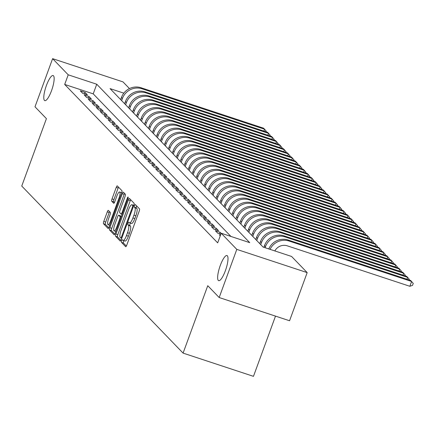 <?xml version="1.0" encoding="UTF-8"?>
<svg xmlns="http://www.w3.org/2000/svg" width="435" height="435" viewBox="0 0 435 435"><rect width="100%" height="100%" fill="white"/><g stroke="black" fill="none" stroke-linecap="round" stroke-linejoin="round"><path stroke-width="0.65" d="M121.724 240.783A1.419 0.353 -71.7 0 0 121.512 242.387L125.655 246.683A2.028 0.5 -71.7 0 0 125.715 246.716A2.028 0.5 -71.7 0 0 126.737 245.193L139.195 211.165A2.028 0.5 -71.7 0 0 139.494 208.871L135.35 204.581A1.419 0.353 -71.7 0 0 135.312 204.553A1.419 0.353 -71.7 0 0 134.594 205.619A1.419 0.353 -71.7 0 0 134.382 207.223L134.915 207.783A6.492 1.604 -71.7 0 1 133.953 215.124L132.914 217.957A6.492 1.604 -71.7 0 1 129.63 222.834A6.492 1.604 -71.7 0 1 129.451 222.715L128.918 222.16A1.419 0.353 -71.7 0 0 128.874 222.133A1.419 0.353 -71.7 0 0 128.156 223.204A1.419 0.353 -71.7 0 0 127.95 224.808L128.483 225.363A6.492 1.604 -71.7 0 1 127.52 232.703L126.482 235.542A6.492 1.604 -71.7 0 1 123.197 240.414A6.492 1.604 -71.7 0 1 123.018 240.299L122.48 239.745A1.419 0.353 -71.7 0 0 122.442 239.718A1.419 0.353 -71.7 0 0 121.724 240.783M123.975 240.669A1.419 0.353 -71.7 0 0 123.627 241.409A1.419 0.353 -71.7 0 0 123.415 243.018L126.357 246.058M136.633 205.907A1.419 0.353 -71.7 0 0 136.492 206.25A1.419 0.353 -71.7 0 0 136.285 207.854L136.818 208.408L134.915 207.783M130.408 223.09A1.419 0.353 -71.7 0 0 130.06 223.829A1.419 0.353 -71.7 0 0 129.847 225.433L130.386 225.988L128.483 225.363M51.515 90.719A13.229 3.268 -71.7 0 0 53.114 75.521A13.229 3.268 -71.7 0 0 46.425 85.45A13.229 3.268 -71.7 0 0 44.827 100.648A13.229 3.268 -71.7 0 0 51.515 90.719M225.368 270.744A13.229 3.268 -71.7 0 0 226.967 255.546A13.229 3.268 -71.7 0 0 220.279 265.475A13.229 3.268 -71.7 0 0 218.68 280.673A13.229 3.268 -71.7 0 0 225.368 270.744M108.358 210.393A2.028 0.5 -71.7 0 0 108.304 210.355A2.028 0.5 -71.7 0 0 107.276 211.878L103.786 221.426A2.028 0.5 -71.7 0 0 103.481 223.72L108.087 228.484A2.028 0.5 -71.7 0 0 108.141 228.522A2.028 0.5 -71.7 0 0 109.169 226.999L121.621 192.971A2.028 0.5 -71.7 0 0 121.92 190.677L117.319 185.908A2.028 0.5 -71.7 0 0 117.265 185.87A2.028 0.5 -71.7 0 0 116.237 187.398L112.018 198.925A2.028 0.5 -71.7 0 0 111.713 201.22L113.687 203.259A2.028 0.5 -71.7 0 0 113.742 203.297A2.028 0.5 -71.7 0 0 114.769 201.775L116.857 196.054A5.427 1.343 -71.7 0 1 119.603 191.982A5.427 1.343 -71.7 0 1 118.945 198.219L110.751 220.621A5.427 1.343 -71.7 0 1 108.005 224.694A5.427 1.343 -71.7 0 1 108.663 218.457L110.028 214.727A2.028 0.5 -71.7 0 0 110.332 212.432L108.358 210.393M123.828 93.166L110.06 88.62L263.05 247.042L291.58 256.46L307.181 272.609L289.558 320.758L219.18 297.535L207.756 285.703L183.086 353.111L21.75 186.049L46.42 118.641L34.996 106.809L52.613 58.66L122.991 81.889L129.461 88.582M219.18 297.535L236.798 249.385L221.203 233.236L249.733 242.648L96.744 84.227L68.213 74.815L52.613 58.66M230.914 236.439L93.22 93.857L64.69 84.444L217.679 242.866L221.203 233.236M64.69 84.444L68.213 74.815M115.917 233.986A2.028 0.5 -71.7 0 0 115.612 236.281L120.218 241.044A2.028 0.5 -71.7 0 0 120.272 241.082A2.028 0.5 -71.7 0 0 121.3 239.56L133.752 205.532A2.028 0.5 -71.7 0 0 134.051 203.237L129.451 198.469A2.028 0.5 -71.7 0 0 129.396 198.436A2.028 0.5 -71.7 0 0 128.368 199.959L115.917 233.986L117.82 234.612A2.028 0.5 -71.7 0 0 117.515 236.906L120.914 240.424M114.149 234.764L109.549 230.001A2.028 0.5 -71.7 0 1 109.848 227.706L122.3 193.678A2.028 0.5 -71.7 0 1 123.328 192.156A2.028 0.5 -71.7 0 1 123.382 192.188L125.356 194.227A2.028 0.5 -71.7 0 1 125.052 196.522L120 210.322A2.028 0.5 -71.7 0 0 119.701 212.617L121.006 213.971A2.028 0.5 -71.7 0 0 121.066 214.009A2.028 0.5 -71.7 0 0 122.088 212.487L127.346 198.115A1.419 0.353 -71.7 0 1 128.064 197.05A1.419 0.353 -71.7 0 1 127.895 198.681L115.231 233.28A2.028 0.5 -71.7 0 1 114.209 234.802A2.028 0.5 -71.7 0 1 114.149 234.764L114.274 234.808M220.469 235.232L219.349 234.862L220.262 235.808M221.149 233.377L220.132 232.317L215.374 230.751L217.761 233.22L220.839 234.231M211.399 226.635L213.786 229.104L218.539 230.675L216.157 228.201L211.399 226.635M207.43 222.519L209.811 224.987L214.569 226.559L212.182 224.09L207.43 222.519M203.455 218.403L205.837 220.871L210.594 222.443L208.207 219.974L203.455 218.403M199.48 214.292L201.862 216.76L206.62 218.326L204.232 215.858L199.48 214.292M195.505 210.176L197.892 212.644L202.645 214.216L200.263 211.742L195.505 210.176M191.53 206.059L193.918 208.528L198.67 210.1L196.288 207.631L191.53 206.059M187.561 201.943L189.943 204.412L194.701 205.983L192.313 203.515L187.561 201.943M183.586 197.833L185.968 200.301L190.726 201.867L188.339 199.399L183.586 197.833M179.611 193.716L181.993 196.185L186.751 197.756L184.364 195.282L179.611 193.716M175.637 189.6L178.024 192.069L182.776 193.64L180.394 191.172L175.637 189.6M171.662 185.484L174.049 187.953L178.801 189.524L176.42 187.055L171.662 185.484M167.687 181.373L170.074 183.842L174.826 185.408L172.445 182.939L167.687 181.373M163.718 177.257L166.099 179.726L170.857 181.297L168.47 178.823L163.718 177.257M159.743 173.141L162.125 175.609L166.882 177.181L164.495 174.712L159.743 173.141M155.768 169.025L158.15 171.493L162.907 173.065L160.526 170.596L155.768 169.025M151.793 164.914L154.18 167.383L158.933 168.949L156.551 166.48L151.793 164.914M147.818 160.798L150.206 163.266L154.958 164.832L152.576 162.364L147.818 160.798M143.849 156.682L146.231 159.15L150.988 160.722L148.601 158.253L143.849 156.682M139.874 152.565L142.256 155.034L147.014 156.605L144.627 154.137L139.874 152.565M135.899 148.455L138.281 150.923L143.039 152.489L140.652 150.021L135.899 148.455M131.925 144.338L134.312 146.807L139.064 148.373L136.682 145.904L131.925 144.338M127.95 140.222L130.337 142.691L135.089 144.262L132.708 141.794L127.95 140.222M123.975 136.106L126.362 138.575L131.12 140.146L128.733 137.677L123.975 136.106M120.006 131.995L122.387 134.464L127.145 136.03L124.758 133.561L120.006 131.995M116.031 127.879L118.412 130.348L123.17 131.914L120.783 129.445L116.031 127.879M112.056 123.763L114.443 126.232L119.195 127.803L116.814 125.334L112.056 123.763M108.081 119.647L110.468 122.115L115.221 123.687L112.839 121.218L108.081 119.647M104.106 115.536L106.493 118.005L111.246 119.571L108.864 117.102L104.106 115.536M100.137 111.42L102.519 113.888L107.276 115.454L104.889 112.986L100.137 111.42M96.162 107.304L98.544 109.772L103.302 111.344L100.915 108.875L96.162 107.304M92.187 103.187L94.569 105.656L99.327 107.227L96.945 104.759L92.187 103.187M88.213 99.077L90.6 101.545L95.352 103.111L92.97 100.643L88.213 99.077M84.238 94.96L86.625 97.429L91.377 98.995L88.996 96.526L84.238 94.96M87.408 94.884L85.021 92.416L80.268 90.844L82.65 93.313L87.408 94.884M183.086 353.111L253.464 376.34L275.502 316.12M307.181 272.609L236.798 249.385M93.22 93.857L96.744 84.227M220.132 232.317L219.583 233.818M216.157 228.201L215.608 229.702M212.182 224.09L211.633 225.591M208.207 219.974L207.658 221.475M204.232 215.858L203.683 217.359M200.263 211.742L199.714 213.242M196.288 207.631L195.739 209.132M192.313 203.515L191.764 205.016M188.339 199.399L187.79 200.899M184.364 195.282L183.815 196.783M180.394 191.172L179.845 192.672M176.42 187.055L175.87 188.556M172.445 182.939L171.896 184.44M168.47 178.823L167.921 180.324M164.495 174.712L163.946 176.213M160.526 170.596L159.977 172.097M156.551 166.48L156.002 167.981M152.576 162.364L152.027 163.864M148.601 158.253L148.052 159.754M144.627 154.137L144.077 155.638M140.652 150.021L140.103 151.521M136.682 145.904L136.133 147.405M132.708 141.794L132.158 143.294M128.733 137.677L128.184 139.178M124.758 133.561L124.209 135.062M120.783 129.445L120.234 130.946M116.814 125.334L116.265 126.835M112.839 121.218L112.29 122.719M108.864 117.102L108.315 118.603M104.889 112.986L104.34 114.487M100.915 108.875L100.365 110.376M96.945 104.759L96.396 106.26M92.97 100.643L92.421 102.143M88.996 96.526L88.446 98.027M85.021 92.416L84.472 93.916M124.921 240.925A6.492 1.604 -71.7 0 0 125.101 241.039A6.492 1.604 -71.7 0 0 128.385 236.167L126.482 235.542M130.386 225.988A6.492 1.604 -71.7 0 1 129.418 233.334L128.385 236.167M131.354 223.345A6.492 1.604 -71.7 0 0 131.533 223.459A6.492 1.604 -71.7 0 0 134.817 218.587L132.914 217.957M136.818 208.408A6.492 1.604 -71.7 0 1 135.856 215.749L134.817 218.587M130.658 199.719A2.028 0.5 -71.7 0 0 130.272 200.584L117.82 234.612M120.756 237.956A1.419 0.353 -71.7 0 0 120.794 237.983A1.419 0.353 -71.7 0 0 121.512 236.912L132.441 207.044A1.419 0.353 -71.7 0 0 132.653 205.44L132.088 204.852A6.492 1.604 -71.7 0 0 131.908 204.738A6.492 1.604 -71.7 0 0 128.629 209.61L121.158 230.028A6.492 1.604 -71.7 0 0 120.19 237.369L120.756 237.956M131.908 204.738L133.811 205.363A6.492 1.604 -71.7 0 0 133.599 205.353M114.845 234.144L111.452 230.626L109.549 230.001M124.589 193.439A2.028 0.5 -71.7 0 0 124.203 194.304L111.751 228.331A2.028 0.5 -71.7 0 0 111.452 230.626M114.764 224.645A5.427 1.343 -71.7 0 0 114.106 230.882A5.427 1.343 -71.7 0 0 116.846 226.804L119.739 218.914A2.028 0.5 -71.7 0 0 120.038 216.619L118.733 215.265A2.028 0.5 -71.7 0 0 118.673 215.227A2.028 0.5 -71.7 0 0 117.651 216.75L114.764 224.645M120.511 215.852A2.028 0.5 -71.7 0 1 120.577 215.858A2.028 0.5 -71.7 0 1 120.636 215.891L121.332 216.614M121.697 192.754A5.427 1.343 -71.7 0 0 121.506 192.613L119.603 191.982M118.527 187.159A2.028 0.5 -71.7 0 0 118.141 188.023L113.921 199.556A2.028 0.5 -71.7 0 0 113.617 201.851L114.383 202.639M109.566 211.638A2.028 0.5 -71.7 0 0 109.18 212.503L105.689 222.051A2.028 0.5 -71.7 0 0 105.384 224.346L108.783 227.864M274.838 250.935A10.337 9.934 -44 0 1 287.252 245.829L409.841 286.284L411.602 281.467L289.014 241.012A15.502 14.899 136 0 0 270.048 249.353M289.014 241.012L288.019 239.984L410.613 280.439L413.25 283.419L412.543 285.349L409.841 286.284M288.019 239.984A15.502 14.899 136 0 0 268.781 248.934M406.942 279.232L407.628 277.356L406.638 276.328L284.044 235.873A15.502 14.899 136 0 0 264.491 245.606L263.871 247.314M409.052 279.928L409.275 279.308L407.628 277.356L285.039 236.901A15.502 14.899 136 0 0 265.486 246.634L265.089 247.716M402.968 275.116L403.658 273.24L402.663 272.212L280.069 231.757A15.502 14.899 136 0 0 260.516 241.496L259.738 243.616M405.077 275.812L405.3 275.192L403.658 273.24L281.064 232.785A15.502 14.899 136 0 0 261.511 242.523L260.734 244.644M398.998 271L399.683 269.124L398.688 268.096L276.094 227.641A15.502 14.899 136 0 0 256.547 237.379L255.769 239.5M401.103 271.696L401.331 271.076L399.683 269.124L277.09 228.669A15.502 14.899 136 0 0 257.536 238.407L256.759 240.533M395.023 266.883L395.709 265.007L394.714 263.98L272.125 223.525A15.502 14.899 136 0 0 252.572 233.263L251.794 235.389M397.128 267.579L397.356 266.959L395.709 265.007L273.115 224.552A15.502 14.899 136 0 0 253.567 234.291L252.789 236.417M391.049 262.773L391.734 260.897L390.739 259.869L268.15 219.414A15.502 14.899 136 0 0 248.597 229.147L247.819 231.273M393.153 263.469L393.381 262.849L391.734 260.897L269.14 220.442A15.502 14.899 136 0 0 249.592 230.175L248.815 232.301M387.074 258.656L387.759 256.78L386.769 255.753L264.175 215.298A15.502 14.899 136 0 0 244.622 225.036L243.845 227.157M389.178 259.352L389.407 258.733L387.759 256.78L265.171 216.325A15.502 14.899 136 0 0 245.617 226.064L244.84 228.185M383.099 254.54L383.79 252.664L382.795 251.637L260.201 211.182A15.502 14.899 136 0 0 240.647 220.92L239.87 223.041M385.209 255.236L385.432 254.616L383.79 252.664L261.196 212.209A15.502 14.899 136 0 0 241.642 221.948L240.865 224.074M379.124 250.424L379.815 248.548L378.82 247.52L256.226 207.065A15.502 14.899 136 0 0 236.678 216.804L235.9 218.93M381.234 251.12L381.457 250.5L379.815 248.548L257.221 208.093A15.502 14.899 136 0 0 237.668 217.832L236.89 219.958M375.155 246.313L375.84 244.437L374.845 243.404L252.256 202.955A15.502 14.899 136 0 0 232.703 212.688L231.926 214.814M377.259 247.009L377.488 246.389L375.84 244.437L253.246 203.982A15.502 14.899 136 0 0 233.693 213.715L232.921 215.842M371.18 242.197L371.865 240.321L370.87 239.293L248.282 198.838A15.502 14.899 136 0 0 228.728 208.577L227.951 210.698M373.284 242.893L373.513 242.273L371.865 240.321L249.271 199.866A15.502 14.899 136 0 0 229.724 209.605L228.946 211.725M367.205 238.081L367.89 236.205L366.901 235.177L244.307 194.722A15.502 14.899 136 0 0 224.754 204.461L223.976 206.582M369.31 238.777L369.538 238.157L367.89 236.205L245.302 195.75A15.502 14.899 136 0 0 225.749 205.489L224.971 207.615M363.23 233.965L363.921 232.089L362.926 231.061L240.332 190.606A15.502 14.899 136 0 0 220.779 200.345L220.001 202.471M365.34 234.661L365.563 234.041L363.921 232.089L241.327 191.634A15.502 14.899 136 0 0 221.774 201.372L220.996 203.498M359.256 229.854L359.946 227.978L358.951 226.945L236.357 186.495A15.502 14.899 136 0 0 216.804 196.228L216.032 198.355M361.365 230.55L361.588 229.93L359.946 227.978L237.352 187.523A15.502 14.899 136 0 0 217.799 197.256L217.021 199.382M355.286 225.738L355.971 223.862L354.976 222.834L232.382 182.379A15.502 14.899 136 0 0 212.835 192.118L212.057 194.238M357.391 226.434L357.619 225.814L355.971 223.862L233.377 183.407A15.502 14.899 136 0 0 213.824 193.145L213.047 195.266M351.311 221.622L351.997 219.746L351.001 218.718L228.413 178.263A15.502 14.899 136 0 0 208.86 188.002L208.082 190.122M353.416 222.318L353.644 221.698L351.997 219.746L229.403 179.291A15.502 14.899 136 0 0 209.855 189.029L209.077 191.155M347.337 217.505L348.022 215.629L347.032 214.602L224.438 174.147A15.502 14.899 136 0 0 204.885 183.885L204.107 186.011M349.441 218.201L349.669 217.582L348.022 215.629L225.433 175.174A15.502 14.899 136 0 0 205.88 184.913L205.102 187.039M343.362 213.395L344.047 211.519L343.057 210.486L220.463 170.036A15.502 14.899 136 0 0 200.91 179.769L200.133 181.895M345.472 214.091L345.694 213.471L344.047 211.519L221.458 171.064A15.502 14.899 136 0 0 201.905 180.797L201.128 182.923M339.387 209.278L340.078 207.403L339.082 206.375L216.489 165.92A15.502 14.899 136 0 0 196.935 175.658L196.158 177.779M341.497 209.975L341.72 209.355L340.078 207.403L217.484 166.948A15.502 14.899 136 0 0 197.93 176.686L197.153 178.807M335.418 205.162L336.103 203.286L335.108 202.259L212.514 161.804A15.502 14.899 136 0 0 192.966 171.542L192.188 173.663M337.522 205.858L337.75 205.238L336.103 203.286L213.509 162.831A15.502 14.899 136 0 0 193.956 172.57L193.178 174.696M331.443 201.046L332.128 199.17L331.133 198.142L208.544 157.688A15.502 14.899 136 0 0 188.991 167.426L188.214 169.552M333.547 201.742L333.775 201.122L332.128 199.17L209.534 158.715A15.502 14.899 136 0 0 189.986 168.454L189.209 170.58M327.468 196.935L328.153 195.059L327.158 194.026L204.57 153.577A15.502 14.899 136 0 0 185.016 163.31L184.239 165.436M329.572 197.631L329.801 197.011L328.153 195.059L205.559 154.604A15.502 14.899 136 0 0 186.011 164.338L185.234 166.464M323.493 192.819L324.178 190.943L323.189 189.916L200.595 149.461A15.502 14.899 136 0 0 181.042 159.199L180.264 161.32M325.597 193.515L325.826 192.895L324.178 190.943L201.59 150.488A15.502 14.899 136 0 0 182.037 160.227L181.259 162.347M319.518 188.703L320.209 186.827L319.214 185.799L196.62 145.344A15.502 14.899 136 0 0 177.067 155.083L176.289 157.204M321.628 189.399L321.851 188.779L320.209 186.827L197.615 146.372A15.502 14.899 136 0 0 178.062 156.111L177.284 158.237M315.544 184.587L316.234 182.711L315.239 181.683L192.645 141.228A15.502 14.899 136 0 0 173.097 150.967L172.32 153.093M317.653 185.283L317.876 184.663L316.234 182.711L193.64 142.256A15.502 14.899 136 0 0 174.087 151.994L173.309 154.12M311.574 180.476L312.259 178.6L311.264 177.567L188.676 137.117A15.502 14.899 136 0 0 169.123 146.851L168.345 148.977M313.678 181.167L313.907 180.552L312.259 178.6L189.665 138.145A15.502 14.899 136 0 0 170.112 147.878L169.335 150.004M307.599 176.36L308.284 174.484L307.289 173.456L184.701 133.001A15.502 14.899 136 0 0 165.148 142.74L164.37 144.86M309.704 177.056L309.932 176.436L308.284 174.484L185.691 134.029A15.502 14.899 136 0 0 166.143 143.767L165.365 145.888M303.625 172.244L304.31 170.368L303.32 169.34L180.726 128.885A15.502 14.899 136 0 0 161.173 138.624L160.395 140.744M305.729 172.94L305.957 172.32L304.31 170.368L181.721 129.913A15.502 14.899 136 0 0 162.168 139.651L161.39 141.777M299.65 168.127L300.335 166.252L299.345 165.224L176.751 124.769A15.502 14.899 136 0 0 157.198 134.507L156.421 136.633M301.76 168.823L301.982 168.204L300.335 166.252L177.746 125.797A15.502 14.899 136 0 0 158.193 135.535L157.416 137.661M295.675 164.017L296.365 162.141L295.37 161.108L172.777 120.658A15.502 14.899 136 0 0 153.223 130.391L152.451 132.517M297.785 164.707L298.008 164.093L296.365 162.141L173.772 121.686A15.502 14.899 136 0 0 154.218 131.419L153.441 133.545M291.706 159.901L292.391 158.025L291.396 156.997L168.802 116.542A15.502 14.899 136 0 0 149.254 126.28L148.476 128.401M293.81 160.597L294.038 159.977L292.391 158.025L169.797 117.57A15.502 14.899 136 0 0 150.244 127.308L149.466 129.429M287.731 155.784L288.416 153.908L287.421 152.881L164.832 112.426A15.502 14.899 136 0 0 145.279 122.164L144.502 124.285M289.835 156.48L290.063 155.86L288.416 153.908L165.822 113.453A15.502 14.899 136 0 0 146.274 123.192L145.497 125.318M283.756 151.668L284.441 149.792L283.451 148.765L160.858 108.31A15.502 14.899 136 0 0 141.304 118.048L140.527 120.174M285.86 152.364L286.089 151.744L284.441 149.792L161.853 109.337A15.502 14.899 136 0 0 142.299 119.076L141.522 121.202M279.781 147.557L280.466 145.681L279.477 144.648L156.883 104.193A15.502 14.899 136 0 0 137.329 113.932L136.552 116.058M281.885 148.248L282.114 147.634L280.466 145.681L157.878 105.227A15.502 14.899 136 0 0 138.325 114.96L137.547 117.086M275.806 143.441L276.497 141.565L275.502 140.538L152.908 100.083A15.502 14.899 136 0 0 133.355 109.821L132.577 111.942M277.916 144.137L278.139 143.517L276.497 141.565L153.903 101.11A15.502 14.899 136 0 0 134.35 110.849L133.572 112.969M271.837 139.325L272.522 137.449L271.527 136.421L148.933 95.966A15.502 14.899 136 0 0 129.385 105.705L128.608 107.826M273.941 140.021L274.17 139.401L272.522 137.449L149.928 96.994A15.502 14.899 136 0 0 130.375 106.733L129.597 108.859M267.862 135.209L268.547 133.333L267.552 132.305L144.964 91.85A15.502 14.899 136 0 0 125.41 101.589L124.633 103.715M269.966 135.905L270.195 135.285L268.547 133.333L145.953 92.878A15.502 14.899 136 0 0 126.4 102.616L125.628 104.743M263.887 131.098L264.572 129.222L263.577 128.189L140.989 87.734A15.502 14.899 136 0 0 121.436 97.473L120.658 99.599M265.992 131.789L266.22 131.174L264.572 129.222L141.979 88.767A15.502 14.899 136 0 0 122.431 98.5L121.653 100.626M123.415 243.018L121.512 242.387M136.285 207.854L134.382 207.223M129.847 225.433L127.95 224.808M129.418 233.334L127.52 232.703M135.856 215.749L133.953 215.124M130.272 200.584L128.368 199.959M117.515 236.906L115.612 236.281M120.794 237.983L121.762 238.298L120.843 237.983M122.186 237.135L121.512 236.912M133.115 207.267L132.441 207.044M133.665 205.771L132.653 205.44M133.79 205.412L132.088 204.852M111.751 228.331L109.848 227.706M124.203 194.304L122.3 193.678M122.159 214.352L121.131 214.015M122.762 212.704L122.088 212.487M128.01 198.333L127.346 198.115M117.521 227.026L116.846 226.804M120.408 219.137L119.739 218.914M121.191 217L120.038 216.619M120.636 215.891L118.733 215.265M111.42 220.839L110.751 220.621M119.62 198.436L118.945 198.219M113.617 201.851L111.713 201.22M113.921 199.556L112.018 198.925M118.141 188.023L116.237 187.398M105.384 224.346L103.481 223.72M105.689 222.051L103.786 221.426M109.18 212.503L107.276 211.878M265.486 246.634L264.491 245.606M285.039 236.901L284.044 235.873M261.511 242.523L260.516 241.496M281.064 232.785L280.069 231.757M257.536 238.407L256.547 237.379M277.09 228.669L276.094 227.641M253.567 234.291L252.572 233.263M273.115 224.552L272.125 223.525M249.592 230.175L248.597 229.147M269.14 220.442L268.15 219.414M245.617 226.064L244.622 225.036M265.171 216.325L264.175 215.298M241.642 221.948L240.647 220.92M261.196 212.209L260.201 211.182M237.668 217.832L236.678 216.804M257.221 208.093L256.226 207.065M233.693 213.715L232.703 212.688M253.246 203.982L252.256 202.955M229.724 209.605L228.728 208.577M249.271 199.866L248.282 198.838M225.749 205.489L224.754 204.461M245.302 195.75L244.307 194.722M221.774 201.372L220.779 200.345M241.327 191.634L240.332 190.606M217.799 197.256L216.804 196.228M237.352 187.523L236.357 186.495M213.824 193.145L212.835 192.118M233.377 183.407L232.382 182.379M209.855 189.029L208.86 188.002M229.403 179.291L228.413 178.263M205.88 184.913L204.885 183.885M225.433 175.174L224.438 174.147M201.905 180.797L200.91 179.769M221.458 171.064L220.463 170.036M197.93 176.686L196.935 175.658M217.484 166.948L216.489 165.92M193.956 172.57L192.966 171.542M213.509 162.831L212.514 161.804M189.986 168.454L188.991 167.426M209.534 158.715L208.544 157.688M186.011 164.338L185.016 163.31M205.559 154.604L204.57 153.577M182.037 160.227L181.042 159.199M201.59 150.488L200.595 149.461M178.062 156.111L177.067 155.083M197.615 146.372L196.62 145.344M174.087 151.994L173.097 150.967M193.64 142.256L192.645 141.228M170.112 147.878L169.123 146.851M189.665 138.145L188.676 137.117M166.143 143.767L165.148 142.74M185.691 134.029L184.701 133.001M162.168 139.651L161.173 138.624M181.721 129.913L180.726 128.885M158.193 135.535L157.198 134.507M177.746 125.797L176.751 124.769M154.218 131.419L153.223 130.391M173.772 121.686L172.777 120.658M150.244 127.308L149.254 126.28M169.797 117.57L168.802 116.542M146.274 123.192L145.279 122.164M165.822 113.453L164.832 112.426M142.299 119.076L141.304 118.048M161.853 109.337L160.858 108.31M138.325 114.96L137.329 113.932M157.878 105.227L156.883 104.193M134.35 110.849L133.355 109.821M153.903 101.11L152.908 100.083M130.375 106.733L129.385 105.705M149.928 96.994L148.933 95.966M126.4 102.616L125.41 101.589M145.953 92.878L144.964 91.85M122.431 98.5L121.436 97.473M141.979 88.767L140.989 87.734M125.101 241.039L123.197 240.414M131.533 223.459L129.63 222.834M122.153 214.368L121.066 214.009M115.895 231.469L114.106 230.882M120.577 215.858L118.673 215.227M109.794 225.286L108.005 224.694"/></g></svg>
